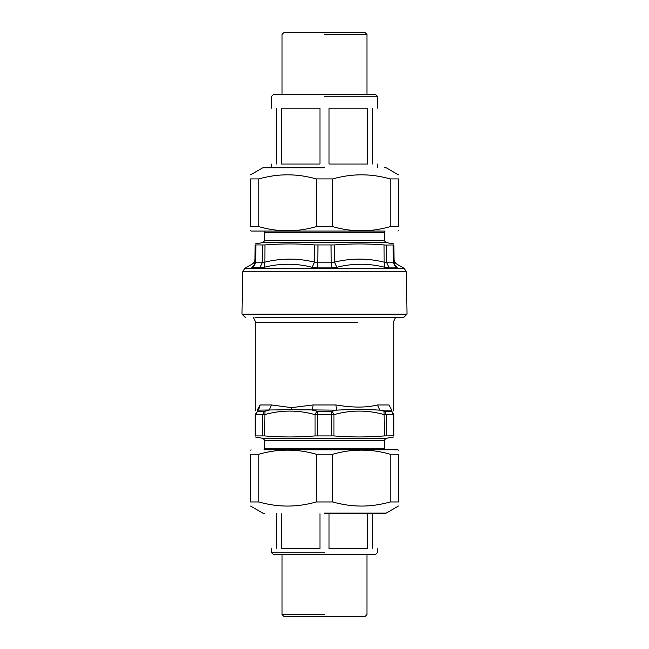 <?xml version="1.0" encoding="UTF-8"?>
<svg xmlns="http://www.w3.org/2000/svg" width="649" height="649" viewBox="0 0 649 649"><rect width="100%" height="100%" fill="white"/><g stroke="black" fill="none" stroke-linecap="round" stroke-linejoin="round"><path stroke-width="0.97" d="M242.726 271.801L241.988 314.148L407.012 314.148L406.274 271.801L242.726 271.801L244.722 268.418L251.99 264.216C253.897 263.04 254.895 261.328 254.984 259.089M251.771 267.274C253.783 266.131 254.846 264.427 254.96 262.147C254.846 264.427 253.783 266.131 251.771 267.274C252.063 263.21 252.063 263.21 251.771 267.274L253.013 267.915L264.192 267.274C280.303 263.21 296.26 263.21 312.08 267.274L317.702 267.915L331.298 267.915L336.92 267.274C352.74 263.21 368.697 263.21 384.808 267.274L384.135 262.147L386.739 262.788L386.617 245.062L384.054 244.941C367.48 243.594 350.906 243.594 334.332 244.941L314.668 244.941C298.094 243.594 281.52 243.594 264.946 244.941L255.106 244.941C255.122 243.594 255.122 243.594 255.106 244.941L254.96 262.147L255.714 262.788L254.96 262.147L255.714 262.788L255.86 245.062M386.617 245.062L393.894 244.941C393.878 243.594 393.878 243.594 393.894 244.941C393.878 243.594 393.878 243.594 393.894 244.941L394.04 262.147L393.286 262.788L394.04 262.147C394.154 264.427 395.217 266.131 397.229 267.274C396.937 263.21 396.937 263.21 397.229 267.274C395.217 266.131 394.154 264.427 394.04 262.147M312.08 267.274L314.587 262.147L317.961 262.788L331.039 262.788L334.413 262.147L334.332 244.941M253.013 267.915L255.714 262.788L262.261 262.788L264.865 262.147L264.946 244.941M384.808 267.274L389.189 267.915L395.987 267.915L397.229 267.274M267.031 266.617L264.192 267.274L264.865 262.147C281.463 258.091 298.037 258.091 314.587 262.147L314.668 244.941M336.92 267.274L334.413 262.147C350.971 258.091 367.545 258.091 384.135 262.147L384.054 244.941M407.012 314.148L403.646 317.523L255.049 317.523M393.878 435.925C393.878 437.304 393.878 437.304 393.878 435.925C393.878 437.304 393.878 437.304 393.878 435.925L393.878 414.654C393.878 409.892 393.878 409.892 393.878 414.654L393.326 414.76L393.326 435.836L393.878 435.925M393.326 435.836L384.427 435.925C367.602 437.304 350.776 437.304 333.943 435.925L315.057 435.925C298.224 437.304 281.398 437.304 264.573 435.925L255.122 435.925C255.122 437.304 255.122 437.304 255.122 435.925C255.122 437.304 255.122 437.304 255.122 435.925L255.122 414.654L264.573 414.654C281.398 409.892 298.224 409.892 315.057 414.654L333.943 414.654C350.776 409.892 367.602 409.892 384.427 414.654L393.326 414.76L391.712 411.198L393.878 414.654L391.712 411.198L391.753 410.152C394.292 409.259 394.292 409.259 391.753 410.152L379.819 410.152L384.046 411.198L384.427 435.925L374.335 436.582M255.122 414.654C255.122 409.892 255.122 409.892 255.122 414.654L257.483 411.304L255.674 414.76L255.674 435.836M384.046 411.198L384.695 411.304L386.317 414.76L386.317 435.836M391.753 410.152L388.954 404.976C394.779 407.775 394.779 407.775 388.954 404.976L377.507 404.976C365.939 407.775 353.34 407.775 335.947 404.976L313.061 404.976L312.558 410.152L317.677 411.304L332.158 411.198L333.943 414.654L333.943 435.925M316.842 411.198L315.057 414.654L315.057 435.925M257.483 411.304L264.954 411.198L264.573 435.925M313.053 404.976L291.531 407.629L271.493 404.976L260.046 404.976C254.221 407.775 254.221 407.775 260.046 404.976C259.973 407.231 259.04 408.959 257.247 410.152L257.288 411.198M332.158 411.198L336.442 410.152L291.433 409.706L257.247 410.152C254.708 409.259 254.708 409.259 257.247 410.152L260.046 404.976M377.507 404.976L379.819 410.152C366.62 409.259 352.164 409.259 336.442 410.152L335.947 404.976M264.954 411.198L269.181 410.152L271.493 404.976M324.5 513.651L384.176 513.651L324.5 513.651M390.163 454.235L398.429 454.235C398.429 448.743 398.429 448.743 398.429 454.235L398.429 501.953C398.429 507.445 398.429 507.445 398.429 501.953L390.163 501.953L390.163 454.235C371.033 448.743 351.896 448.743 332.759 454.235L316.241 454.235C297.104 448.743 277.967 448.743 258.837 454.235L250.571 454.235C250.571 448.743 250.571 448.743 250.571 454.235L250.571 501.953L258.837 501.953C277.967 507.445 297.104 507.445 316.241 501.953L332.759 501.953C351.896 507.445 371.033 507.445 390.163 501.953M250.571 501.953C250.571 507.445 250.571 507.445 250.571 501.953M324.5 449.846L397.918 449.846L324.5 449.846M258.837 454.235L258.837 501.953M316.241 501.953L316.241 454.235M332.759 454.235L332.759 501.953M324.5 167.247L264.824 167.247L324.5 167.247M258.837 226.663L250.571 226.663C250.571 232.155 250.571 232.155 250.571 226.663L250.571 178.937C250.571 173.445 250.571 173.445 250.571 178.937L258.837 178.937L258.837 226.663C277.967 232.155 297.104 232.155 316.241 226.663L332.759 226.663C351.896 232.155 371.033 232.155 390.163 226.663L398.429 226.663C398.429 232.155 398.429 232.155 398.429 226.663L398.429 178.937L390.163 178.937C371.033 173.445 351.896 173.445 332.759 178.937L316.241 178.937C297.104 173.445 277.967 173.445 258.837 178.937M398.429 178.937C398.429 173.445 398.429 173.445 398.429 178.937M324.5 231.044L251.082 231.044L324.5 231.044M390.163 226.663L390.163 178.937M332.759 178.937L332.759 226.663M316.241 226.663L316.241 178.937M276.652 548.77C270.057 548.77 270.057 548.77 276.652 548.77L276.652 513.651M319.973 513.651L319.973 548.77L281.179 548.77L281.179 513.651M367.821 513.651L367.821 548.77L329.027 548.77L329.027 513.651M372.348 548.77C378.943 548.77 378.943 548.77 372.348 548.77L372.348 513.651M324.5 552.761L271.671 552.761L324.5 552.761M271.671 548.77L271.671 552.761L273.667 554.749L375.333 554.749L377.329 552.761L377.329 548.77M324.5 614.554L282.039 614.554L324.5 614.554M282.039 554.749L282.039 614.554L284.035 616.55L364.965 616.55L366.961 614.554L366.961 554.749M372.348 164.019C378.943 164.019 378.943 164.019 372.348 164.019L372.348 108.205C378.943 108.205 378.943 108.205 372.348 108.205M367.821 164.019L329.027 164.019L329.027 108.205L367.821 108.205L367.821 164.019M319.973 164.019L281.179 164.019L281.179 108.205L319.973 108.205L319.973 164.019M276.652 164.019C270.057 164.019 270.057 164.019 276.652 164.019L276.652 108.205C270.057 108.205 270.057 108.205 276.652 108.205M324.5 96.239L377.329 96.239L324.5 96.239M377.329 108.205L377.329 96.239L375.333 94.251L273.667 94.251L271.671 96.239L271.671 108.205M366.961 94.251L366.961 34.446L364.965 32.45L284.035 32.45L282.039 34.446L282.039 94.251M324.5 34.446L366.961 34.446L324.5 34.446M406.274 271.801L404.278 268.418L244.722 268.418M389.189 267.915L386.739 262.788L393.286 262.788L393.14 245.062M331.298 267.915L331.031 245.062M317.702 267.915L317.969 245.062M259.811 267.915L262.261 262.788L262.383 245.062M395.987 267.915L393.286 262.788M385.027 231.044L263.973 231.044M384.305 240.576L264.695 240.576L263.048 242.539L385.952 242.539L384.305 240.576L384.305 232.602L264.695 232.602L264.111 231.19M253.508 317.523L255.722 322.172L357.469 322.172M331.323 411.304L331.509 435.836M317.677 411.304L317.491 435.836M264.305 411.304L262.683 414.76L262.683 435.836M384.695 411.304L391.517 411.304M291.531 407.629L291.433 409.706M263.973 449.846L385.027 449.846M264.695 440.322L384.305 440.322L385.952 438.359L263.048 438.359L264.695 440.322L264.695 448.297L384.305 448.297L384.889 449.708M324.5 513.108L386.204 513.108L324.5 513.108M324.5 167.791L262.796 167.791L324.5 167.791M404.278 268.418L397.01 264.216C395.103 263.04 394.105 261.328 394.016 259.089M384.305 232.602L384.889 231.19M264.695 240.576L264.695 232.602M263.048 242.539L255.114 243.935M385.952 242.539L393.886 243.935M241.988 314.148L245.354 317.523M395.492 317.523L393.278 322.172L393.278 407.669L393.878 411.077M255.122 411.077L255.722 407.669L255.722 322.172M264.695 448.297L264.111 449.708M384.305 440.322L384.305 448.297M385.952 438.359L393.878 436.964M263.048 438.359L255.122 436.964M398.429 506.05L386.204 513.108L384.176 513.651M250.571 506.05L262.796 513.108L264.824 513.651M397.918 449.846L398.429 450.138M251.082 449.846L250.571 450.138M250.571 174.849L262.796 167.791L264.824 167.247M398.429 174.849L386.204 167.791L384.176 167.247M251.082 231.044L250.571 230.752M397.918 231.044L398.429 230.752M271.671 167.247L271.671 164.019M377.329 167.247L377.329 164.019"/></g></svg>
